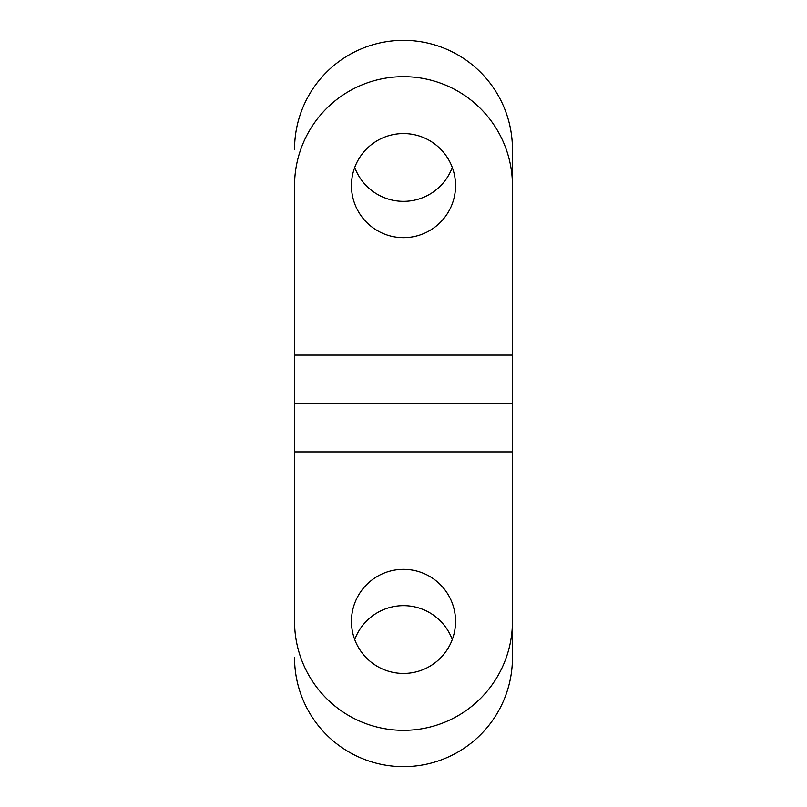<?xml version="1.0" encoding="UTF-8"?>
<svg xmlns="http://www.w3.org/2000/svg" width="807" height="807" viewBox="0 0 807 807"><rect width="100%" height="100%" fill="white"/><g stroke="black" fill="none" stroke-linecap="round" stroke-linejoin="round"><path stroke-width="1.21" d="M294.555 451.92L294.555 403.5L512.445 403.5L512.445 621.39A108.945 108.945 0 0 1 403.5 730.335A108.945 108.945 0 0 1 294.555 621.39L294.555 451.92L512.445 451.92M455.552 621.39A52.052 52.052 0 0 1 403.5 673.442A52.052 52.052 0 0 1 351.448 621.39A52.052 52.052 0 0 1 403.5 569.338A52.052 52.052 0 0 1 455.552 621.39M294.555 355.08L294.555 403.5L512.445 403.5L512.445 185.61A108.945 108.945 0 0 0 403.5 76.665A108.945 108.945 0 0 0 294.555 185.61L294.555 355.08L512.445 355.08M351.448 185.61A52.052 52.052 0 0 0 403.5 237.661A52.052 52.052 0 0 0 455.552 185.61A52.052 52.052 0 0 0 403.5 133.559A52.052 52.052 0 0 0 351.448 185.61M512.445 318.765L512.445 149.295A108.945 108.945 0 0 0 403.5 40.35A108.945 108.945 0 0 0 294.555 149.295M452.283 167.453A52.052 52.052 0 0 1 354.717 167.453M294.555 657.705A108.945 108.945 0 0 0 403.5 766.65A108.945 108.945 0 0 0 512.445 657.705L512.445 488.235M452.283 639.548A52.052 52.052 0 0 0 354.717 639.548"/></g></svg>
